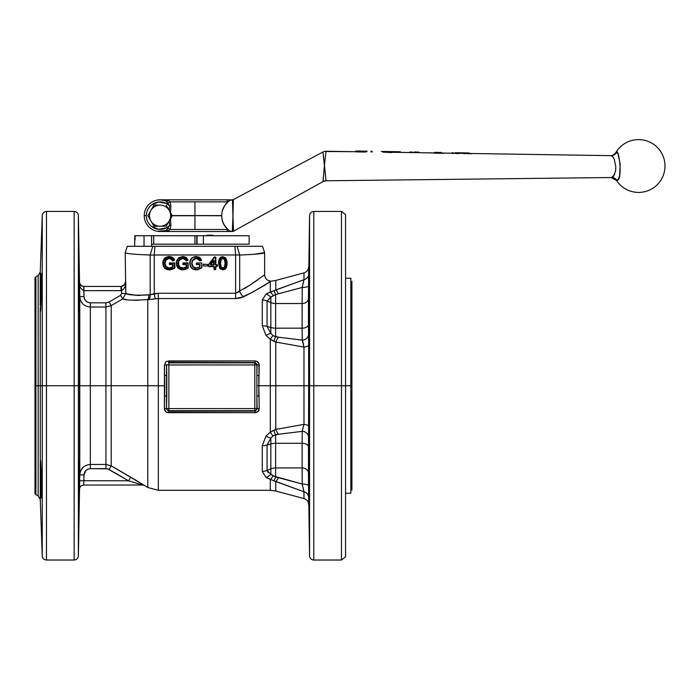 <?xml version="1.0" encoding="UTF-8"?>
<svg xmlns="http://www.w3.org/2000/svg" width="700" height="700" viewBox="0 0 700 700"><rect width="100%" height="100%" fill="white"/><g stroke="black" fill="none" stroke-linecap="round" stroke-linejoin="round"><path stroke-width="1.05" d="M308.569 305.795L309.225 276.553L308.595 309.873M308.595 309.916L308.674 311.377M308.656 460.162L309.146 479.097C309.295 503.624 309.137 503.624 308.683 479.097L309.146 479.097C309.295 503.624 309.137 503.624 308.683 479.097L308.805 486.894M308.665 341.373L308.674 385.735L309.566 385.735L309.566 215.591L309.566 385.735L313.793 385.735L313.793 211.435L313.793 385.735L341.469 385.735L341.469 211.435L341.469 385.735L345.564 385.735L345.564 214.602L341.469 211.435L313.793 211.435C311.255 211.68 309.855 213.062 309.566 215.591L308.481 292.775L308.665 341.373M308.665 275.817L308.674 274.05A6.335 5.959 0 0 1 303.975 279.703L273.866 290.745A10.561 1.706 75 0 1 275.634 294.525L278.521 293.799A10.561 2.301 -112 0 0 275.783 289.922L266.044 294L262.273 300.064L262.273 325.745L266.044 335.51L270.314 339.308L275.783 342.055L275.783 385.735L258.825 385.735L259.245 408.433L258.151 411.399L255.194 412.668L166.854 412.344L165.515 411.399L164.412 408.433L164.78 385.735L158.34 385.735L158.34 490.306L158.34 385.735L147.77 385.735L147.77 487.48L147.77 299.565C133.866 300.493 125.501 300.291 122.666 298.961L111.212 305.602L111.212 385.735L147.77 385.735L111.212 385.735L111.212 465.859L130.69 477.164L111.212 465.859L105.936 464.441L105.936 385.735L90.344 385.735L90.344 464.441L105.936 464.441L105.936 307.02L111.212 305.602L111.212 385.735L105.936 385.735L111.212 385.735L111.212 465.859L142.634 484.374M40.189 305.76L40.268 272.002L40.268 302.024L40.95 278.967L41.396 273.35L41.571 278.915L40.959 305.812L40.574 311.01L40.268 308.744L40.268 499.468L38.159 495.95L38.159 385.735L78.374 385.735L78.374 215.591L78.374 385.735L90.344 385.735L79.774 385.735L79.774 296.634C80.491 302.951 84.009 306.416 90.344 307.02L90.344 464.441L105.936 464.441L105.936 468.641L90.344 468.641C86.529 469.017 84.42 471.1 84 474.906L83.764 485.03A4.226 4.226 -90 0 0 79.538 489.177L79.678 480.734L128.581 480.804L130.69 477.164L147.77 487.48L158.34 490.306L270.314 490.306L270.314 479.439L266.044 477.461L262.273 471.398L262.273 445.716L266.044 435.951L270.314 432.154L270.314 339.308L273.866 341.285A10.561 2.686 -80.4 0 1 275.634 336.77A10.561 2.686 99.6 0 0 273.866 341.285L275.783 342.055A10.561 3.867 -76.5 0 1 278.521 337.216L275.634 336.77L275.634 328.169L275.634 336.77L272.974 335.641L270.839 333.375L270.839 327.512L270.839 333.375L267.067 326.41L270.839 327.512L270.839 302.584L267.067 301.009L270.839 297.211L270.839 302.584L267.067 301.009L267.067 326.41L270.839 327.512A10.561 6.055 180 0 0 275.634 328.169L302.12 328.169L302.12 303.529L275.634 303.529L275.634 294.525L272.974 295.61A10.561 4.524 -103.6 0 0 270.314 292.023A10.561 4.524 76.4 0 1 272.974 295.61L275.634 294.525L275.634 303.529A10.561 8.654 0 0 1 270.839 302.584A10.561 8.654 180 0 0 275.634 303.529L275.634 328.169A10.561 6.055 -0 0 1 270.839 327.512L270.839 297.211L275.634 294.525L302.225 287.446L303.975 279.703L303.975 272.886C306.871 271.924 308.438 269.92 308.674 266.866L308.578 284.148M308.63 311.01L308.989 276.553M308.91 279.37L308.814 284.016M308.928 278.924L308.892 280.306M309.102 273.717L309.05 274.803M271.749 475.134L270.839 474.25L270.839 468.877A10.561 8.654 180 0 1 275.634 467.933L275.634 476.945L270.839 474.25L267.067 470.452L270.839 468.877L270.839 474.25L267.067 470.452L267.067 445.051L267.067 470.452L270.839 468.877L270.839 443.949L267.067 445.051L270.839 438.086L272.974 435.829A10.561 2.24 -116 0 1 270.314 432.154L270.314 385.735L303.975 385.735L303.975 347.095A6.335 2.17 180 0 0 308.674 345.039L308.674 385.735L303.975 385.735L303.975 347.095L275.783 342.055L275.783 429.406L273.866 430.185A10.561 2.686 80.4 0 0 275.634 434.691L278.521 434.245A10.561 3.867 -103.5 0 1 275.783 429.406L270.314 432.154L266.044 435.951A10.561 4.13 39.1 0 0 270.839 438.086L272.974 435.829L275.634 434.691L275.634 467.933A10.561 8.654 0 0 0 270.839 468.877L270.839 443.949A10.561 6.055 180 0 1 275.634 443.293A10.561 6.055 0 0 0 270.839 443.949L270.839 438.086L270.839 443.949L267.067 445.051L270.839 438.086A10.561 4.13 -140.9 0 1 266.044 435.951M149.45 299.565L148.925 299.556A6.335 4.069 86.9 0 0 150.168 294.779L158.34 293.274L158.34 298.559L155.181 298.865L154.236 293.641L158.34 293.274L235.62 293.274L235.62 298.559L158.34 298.559L158.34 293.274L235.62 293.274L235.62 254.975L239.689 254.896L235.62 255.027L235.62 293.274L239.689 291.384L239.689 255.027C255.868 254.398 264.18 253.601 264.644 252.648C264.18 253.601 255.868 254.398 239.689 255.027L235.62 254.975L239.689 255.027L239.689 291.384A6.335 3.78 -117.4 0 0 243.757 296.774L240.004 298.078L253.304 291.795L270.314 281.584C266.989 284.104 258.142 289.17 243.757 296.774L235.62 298.559L235.62 293.274L249.839 285.206L264.644 274.82C264.994 278.556 267.024 280.665 270.751 281.146L261.179 287.262L270.314 281.584L270.314 292.023L266.044 294A10.561 7.551 56 0 1 270.839 297.211A10.561 7.551 -124 0 0 266.044 294L273.866 290.745L270.314 292.023L270.314 281.584M262.273 445.672L262.273 445.716A10.561 6.055 0 0 0 267.067 445.051A10.561 6.055 180 0 1 262.273 445.716L262.273 471.398A10.561 8.654 -0 0 0 267.067 470.452A10.561 8.654 180 0 1 262.273 471.398L266.044 477.461A10.561 7.551 -56 0 0 270.839 474.25A10.561 7.551 124 0 1 266.044 477.461L275.783 481.548A10.561 2.301 -68 0 0 278.521 477.671L275.634 476.945L278.521 477.671A10.561 2.301 112 0 1 275.783 481.548L275.783 491.032L303.975 498.584L303.975 491.767L275.783 481.548L275.783 491.032L270.314 490.306L270.314 479.439A10.561 4.524 -76.4 0 0 272.974 475.86A10.561 4.524 103.6 0 1 270.314 479.439L273.866 480.725A10.561 1.706 -75 0 0 275.634 476.945A10.561 1.706 105 0 1 273.866 480.725L303.975 491.767L302.225 484.024L272.974 475.86M137.428 481.154L134.907 479.64M79.538 489.134L79.529 282.284C79.205 286.046 80.64 288.838 83.834 290.658L84 296.564C84.42 300.37 86.538 302.453 90.344 302.829L105.936 302.829L109.104 301.971L120.549 295.321L121.599 293.501L125.79 293.501L122.666 298.961L120.549 295.321L122.666 298.961L111.212 305.602L109.104 301.971L111.212 305.602L110.731 305.874M78.759 273.717L79.257 311.377L78.759 273.717M78.89 274.803L78.837 273.717M79.179 287.227L79.152 285.416M79.345 300.405L79.345 299.967M79.371 306.609L79.371 305.856M79.354 309.094L79.319 297.062M79.301 311.01L79.336 309.925M40.25 468.423L40.469 460.084L41.125 469.551L41.396 498.111L40.469 479.097L41.396 479.097L41.011 466.926M79.013 492.441L79.257 479.106C78.803 503.633 78.645 503.633 78.794 479.097L79.257 479.097C78.803 503.633 78.645 503.633 78.794 479.097C79.249 454.571 79.406 454.571 79.257 479.097L78.794 479.097C79.249 454.571 79.406 454.571 79.257 479.097L78.837 497.752M40.381 295.838L40.346 297.474M40.6 288.033L40.46 292.495M40.696 285.092L40.635 286.746M41.204 274.803L41.151 275.52M40.346 310.686L40.46 311.377C41.116 312.567 41.956 272.16 41.396 273.35L40.189 305.821M42.245 385.735L42.245 215.513L42.245 555.949L42.245 385.735L40.268 385.735L40.268 462.718C40.574 457.24 40.95 462.7 41.396 479.097L41.309 497.744L40.268 469.446L40.268 499.468L42.245 555.949C42.56 558.434 43.969 559.799 46.462 560.026L46.462 211.435L46.462 560.026L74.147 560.026L74.147 211.435L74.147 560.026C76.676 559.79 78.085 558.399 78.374 555.879L78.374 385.735L42.245 385.735M40.863 463.838L40.74 462.096M40.486 291.498L40.469 292.416M79.257 311.377L78.794 273.35L79.275 311.334M35 491.873C35 494.637 35 494.637 35 491.873L35 385.735L35 493.946L35.901 494.646L35.901 385.735L35.901 494.646L38.159 495.95L38.159 275.511L35.901 276.815L35.901 385.735L38.159 385.735L35.901 385.735L35.901 276.815L35 277.515L35 385.735L35.901 385.735L35 385.735L35 279.598C35 276.824 35 276.824 35 279.598M207.629 264.346L203.359 264.346L207.629 264.346M196.481 263.252L201.758 262.955L196.481 263.252M174.186 260.26L173.145 258.291L170.117 256.979L166.889 257.329L164.386 259.227L163.327 262.019L163.634 265.694L164.92 267.776L167.029 269.054L170.144 269.43L174.737 267.951L174.781 262.955L169.741 263.279L174.781 262.955L174.904 267.619L174.694 263.252L174.668 267.601L174.668 263.279L174.457 267.601L174.457 263.279L169.741 263.279L169.741 264.259L173.154 264.679L173.154 266.814L171.273 268.109L169.304 268.24C166.276 267.96 164.771 266.28 164.78 263.191L165.244 260.662L169.278 258.151L172.795 260.645L169.278 258.151L165.252 260.654L169.278 258.134L165.034 260.566L164.754 263.191C164.745 266.297 166.268 267.986 169.304 268.266L172.865 266.98L169.312 268.24C166.276 267.96 164.771 266.28 164.78 263.191L164.99 263.191C164.972 266.158 166.407 267.767 169.312 268.03L168.787 268.45L166.434 267.636L164.78 265.186L164.57 262.517L165.384 259.884L166.722 258.554L169.278 257.915L173.066 260.759L169.295 257.915L171.649 258.562L173.014 260.558L174.186 260.26L173.066 260.759L174.423 260.216C173.609 257.828 171.911 256.655 169.321 256.707L169.312 256.707C165.279 256.979 163.17 259.158 163.004 263.252L163.004 263.261C163.249 267.321 165.401 269.465 169.452 269.692C165.419 269.439 163.275 267.304 163.021 263.261L163.021 263.261C163.196 259.166 165.296 256.996 169.312 256.725L169.321 256.707C165.279 256.979 163.17 259.158 163.004 263.252L162.794 263.252C162.977 259.026 165.148 256.777 169.312 256.489L174.186 260.26M194.933 269.526L194.933 267.838L194.933 269.526M194.933 258.072L194.933 256.839L194.933 258.072M258.825 395.894L258.825 385.735L256.848 385.735L258.825 385.735L258.825 375.567M308.56 485.923L309.566 555.879C309.855 558.399 311.255 559.79 313.793 560.026L341.469 560.026L345.564 556.859L345.564 385.735L341.469 385.735L341.469 560.026L341.469 385.735L313.793 385.735L313.793 560.026L313.793 385.735L309.566 385.735L309.566 555.879L309.566 385.735L308.674 385.735L308.674 426.422A6.335 2.17 0 0 0 303.975 424.366L275.783 429.406A10.561 3.867 76.5 0 0 278.521 434.245L302.225 431.358L302.12 443.293L275.634 443.293L275.634 467.933L302.12 467.933L302.225 484.024L275.634 476.945L275.634 467.933L302.12 467.933L302.12 443.293L275.634 443.293L275.634 434.691A10.561 2.686 -99.6 0 1 273.866 430.185L270.314 432.154A10.561 2.24 64 0 0 272.974 435.829L278.521 434.245L302.225 431.358L303.975 424.366L303.975 385.735L308.674 385.735L308.56 437.325A6.335 6.02 2.3 0 0 302.225 431.358L303.975 424.366L303.975 385.735L275.783 385.735L275.783 429.406L303.975 424.366A6.335 2.17 180 0 1 308.674 426.422L308.455 446.863A6.335 3.631 0 0 0 302.12 443.293L302.225 431.358A6.335 6.02 -177.7 0 1 308.56 437.325L308.455 473.034A6.335 5.189 -0 0 0 302.12 467.933L302.146 475.134M308.56 285.565L308.455 298.428A6.335 5.189 0 0 1 302.12 303.529L302.225 287.446A6.335 1.977 -179.3 0 0 308.56 285.565A6.335 1.977 0.7 0 1 302.225 287.446L303.975 279.703L275.783 289.922L275.783 280.438L275.783 289.922A10.561 2.301 68 0 1 278.521 293.799L302.225 287.446L302.12 303.529L275.634 303.529L275.634 328.169L302.12 328.169L302.225 340.113L278.521 337.216A10.561 3.867 103.5 0 0 275.783 342.055L303.975 347.095L302.741 341.189L302.225 340.113L278.521 337.216L272.974 335.641A10.561 2.24 116 0 0 270.314 339.308A10.561 2.24 -64 0 1 272.974 335.641L270.839 333.375A10.561 4.13 140.9 0 0 266.044 335.51A10.561 4.13 -39.1 0 1 270.839 333.375L267.067 326.41A10.561 6.055 180 0 0 262.273 325.745A10.561 6.055 -0 0 1 267.067 326.41L267.067 301.009A10.561 8.654 180 0 0 262.273 300.064A10.561 8.654 0 0 1 267.067 301.009L271.539 296.502M270.839 297.211L275.634 294.525A10.561 1.706 -105 0 0 273.866 290.745M169.452 269.692L174.606 267.785L169.461 269.666M174.624 260.155L172.795 260.951L171.386 258.921L168.088 258.484L165.952 259.84L164.99 263.191L166.014 266.656L169.312 268.03L172.707 266.805L172.707 264.705L169.418 264.574L169.418 262.955L174.781 262.955L174.737 267.951L172.261 269.377L169.47 269.902L166.854 269.465L164.605 268.091L163.222 265.86L162.82 262.588L163.205 260.654L165.428 257.565L167.729 256.646L171.062 256.69L173.924 258.562L174.624 260.155M201.6 260.155L200.077 260.995L196.263 258.361L192.421 260.741L196.254 258.134L192.211 260.645L191.756 263.191L192.202 260.654L196.254 258.151L192.01 260.566L196.271 257.915L200.025 260.785L198.362 258.921L196.814 258.396L193.952 258.921L192.649 260.277L191.966 263.191L192.99 266.656L196.289 268.03L199.894 266.805L196.289 268.266L199.841 266.98L196.289 268.24L199.684 266.805L199.684 264.705L196.394 264.574L196.394 262.955L201.758 262.955L201.714 267.951L196.446 269.902C192.246 269.658 190.032 267.444 189.77 263.261C189.954 259.026 192.124 256.777 196.289 256.489L196.289 256.707C192.255 256.979 190.146 259.158 189.98 263.252L190.006 263.252C190.173 259.166 192.273 256.996 196.289 256.725L196.289 256.707C192.255 256.979 190.146 259.158 189.98 263.252L189.98 263.252C190.225 267.321 192.377 269.465 196.429 269.692C192.395 269.439 190.251 267.304 190.006 263.261L189.98 263.261C190.225 267.321 192.377 269.465 196.429 269.692L201.88 267.619L197.873 269.771L193.83 269.465L191.581 268.091L190.199 265.86L190.19 260.654L192.404 257.565L196.289 256.489L199.649 257.346L201.6 260.155M203.053 265.877L203.359 264.127L208.058 264.556L207.629 266L203.053 265.877M262.526 246.295L260.461 246.295L262.526 246.295L264.644 252.648L253.873 254.301M125.466 252.91L125.212 252.648C125.676 253.601 133.998 254.398 150.168 255.027L235.62 254.975L154.236 254.975L154.236 293.641L154.236 255.027L150.168 255.027L150.168 294.779L154.236 293.641L155.181 298.865L152.469 299.311M222.801 256.865L222.801 256.891C225.873 257.661 227.22 259.787 226.835 263.279L226.852 263.279C227.237 259.77 225.89 257.635 222.801 256.865M226.625 263.287L226.835 263.279C227.22 259.787 225.873 257.661 222.801 256.891L222.801 257.101C225.733 257.863 227.01 259.928 226.625 263.287L225.505 258.344L223.317 257.127L220.832 257.644L219.1 261.24L219.196 265.904L219.984 268.485L222.793 269.902L219.826 268.625L222.793 269.692L220.159 268.328L222.058 269.395L224.77 268.914L226.004 267.312L226.625 263.287C227.027 266.639 225.75 268.695 222.801 269.456L222.801 269.666C225.89 268.905 227.237 266.779 226.835 263.287L226.625 263.287M222.819 268.476L220.763 267.269L220.124 263.279L220.631 259.56L222.775 258.081L224.831 259.289L225.479 263.279L224.831 267.277L222.819 268.476M226.835 263.287C227.237 266.779 225.89 268.905 222.801 269.666L222.801 269.692C225.907 268.922 227.255 266.787 226.852 263.287L226.835 263.287M187.731 260.461L186.541 260.785L187.731 260.461M186.305 260.619L182.779 258.134L186.305 260.619M186.594 260.995L183.864 258.493L180.46 258.921L178.727 261.336L178.684 265.02L180.18 267.269L183.715 267.951L186.191 266.805L186.191 264.705L182.901 264.574L182.901 262.955L187.968 262.832L188.221 267.951L185.745 269.377L182.954 269.902L180.346 269.465L178.097 268.091L176.715 265.86L176.304 262.588L176.697 260.654L178.911 257.565L182.796 256.489L186.156 257.346L188.107 260.155L186.594 260.995M222.81 269.902L219.791 268.581L218.531 263.287L219.258 258.921L220.657 257.224L222.793 256.655L225.767 257.959L227.071 263.279L226.345 267.636L224.945 269.334L222.81 269.902M215.854 257.241L215.854 264.618L217.359 264.74L217.481 266.227L215.854 266.648L215.731 269.614L214.244 269.736L213.824 266.648L208.714 266.648L208.294 264.898L214.287 256.979L215.854 257.241M131.67 253.951L130.445 253.829M128.581 294.166L136.535 295.312L150.168 294.779L150.168 255.027C133.998 254.398 125.676 253.601 125.212 252.648L127.33 246.295L125.212 252.648L125.79 293.501L121.599 293.501L120.549 295.321L109.104 301.971L105.936 302.829L105.936 307.02L105.936 302.829L90.344 302.829L90.344 307.02L90.344 302.829L87.938 302.348L85.89 300.991L84.516 298.961L84 296.564L79.774 296.634L84 296.564L83.904 286.44L81.532 285.801L79.739 283.517M127.33 246.295L260.461 246.295L237.099 246.295L239.689 254.896L237.099 246.295L234.894 246.295L235.62 254.975L234.894 246.295L154.971 246.295L154.236 254.975L154.971 246.295L152.766 246.295L150.168 254.896L152.766 246.295L129.404 246.295M234.894 246.295L236.74 246.295M155.05 298.113L154.236 293.641M105.936 307.02L90.344 307.02C84 306.416 80.483 302.951 79.774 296.634C80.483 302.951 84 306.416 90.344 307.02L90.344 385.735L105.936 385.735L105.936 307.02L90.344 307.02C84.009 306.416 80.491 302.951 79.774 296.634L79.529 282.284C79.205 286.046 80.64 288.838 83.834 290.658L121.599 290.64C124.565 288.645 125.956 285.836 125.79 282.214L125.79 293.501C128.205 295.024 135.879 295.496 148.803 294.919A6.335 4.174 -97.3 0 1 147.77 299.565L148.925 299.556L147.77 299.565C133.866 300.493 125.501 300.291 122.666 298.961L125.764 299.486L122.666 298.961L125.79 293.501L128.502 294.149M83.834 290.658L83.764 286.44L83.799 290.658M79.529 282.284L79.529 282.284C79.826 284.812 81.226 286.195 83.764 286.44C80.579 285.556 79.17 284.174 79.529 282.284L79.59 282.905M79.529 282.31L79.879 283.894M83.904 286.44L83.904 290.666L120.995 290.666L120.995 286.44L83.904 286.44M121.599 290.64L121.599 293.501L121.599 290.64C124.565 288.645 125.956 285.836 125.79 282.214C125.781 283.981 124.285 285.381 121.293 286.422L121.599 290.64L121.293 286.422L120.995 290.666L121.599 290.64M124.635 284.567L125.79 282.214L124.635 284.567L121.293 286.422M122.526 286.151L123.436 285.679M111.816 300.396L120.549 295.321M111.212 305.602L122.666 298.961L111.212 305.602M79.538 489.177L79.546 488.53L79.538 489.177A4.226 4.226 90 0 1 83.764 485.03L142.406 485.03L128.581 480.804L107.572 468.86L90.344 468.641L90.344 464.441C84 465.054 80.483 468.519 79.774 474.827L79.774 385.735L78.374 385.735L78.374 555.879L79.538 489.177C79.826 486.657 81.226 485.266 83.764 485.03L142.406 485.03L128.581 480.804L109.104 469.499L111.212 465.859L130.69 477.164L128.581 480.804L79.678 480.734L79.651 481.95M108.132 469.035L106.986 468.729L108.132 469.035M80.64 470.838L82.933 467.477M41.002 278.066L40.889 280.464M40.74 283.902L40.547 289.651M40.6 483.481L40.609 483.919M40.189 305.716L40.197 304.929M40.197 304.85L40.215 304.019M40.25 303.047L40.268 302.024M40.215 307.396L40.268 385.735L38.159 385.735L38.159 275.511L40.268 272.002L42.245 215.513C42.56 213.028 43.969 211.671 46.462 211.435L74.147 211.435C76.676 211.68 78.085 213.062 78.374 215.591L79.538 282.537M40.189 465.666L40.215 464.074M41.396 479.097L40.469 479.097M79.362 463.286L79.257 479.001M79.205 460.451L78.794 498.111M79.678 480.734L79.774 474.827L84 474.906L79.774 474.827C80.483 468.519 84 465.054 90.344 464.441L90.344 468.641L87.929 469.123L85.89 470.479L84 474.906L83.764 485.03L142.406 485.03A4.226 4.226 90 0 1 144.515 485.599M136.264 483.088L141.409 484.698L136.264 483.088M141.514 484.733L142.406 485.03L141.514 484.733M142.415 484.234L138.985 482.108M138.924 482.064L130.69 477.164L128.581 480.804M131.066 300.099L138.521 300.335L131.066 300.099M140.21 295.47L137.646 295.382M135.87 295.26L133.394 294.989M120.986 286.44C123.55 286.186 124.959 284.777 125.212 282.214L125.79 282.214M136.561 295.312L138.04 295.4M148.803 294.919L150.168 294.779A6.335 4.069 -93.1 0 1 148.925 299.556L147.77 299.565A6.335 4.174 82.7 0 0 148.803 294.919M147.77 299.565L147.77 385.735L158.34 385.735L158.34 298.559L148.925 299.556M240.082 298.06L243.757 296.774A6.335 3.78 62.6 0 1 239.689 291.384C272.326 270.165 272.326 270.165 239.689 291.384M257.757 279.834L250.959 284.471M247.791 286.519L244.116 288.794M240.004 298.078L235.62 298.559L158.34 298.559L158.34 385.735L164.78 385.735L164.474 365.164L166.574 364.752L166.775 375.366L164.684 375.567L166.775 375.366L166.775 396.095L164.684 395.894L166.775 396.095L166.513 408.887A2.109 0.455 1.7 0 0 164.412 408.433A2.109 0.455 -178.3 0 1 166.513 408.887L168.464 411.119L168.464 412.668C165.9 412.387 164.544 410.97 164.412 408.433L164.474 365.164L165.585 362.197L166.924 361.261L255.124 360.938L256.734 361.261L258.921 363.571L258.974 375.567L256.882 375.366L257.092 364.752L259.184 365.164L257.092 364.752L255.124 362.53L255.124 360.938L255.124 362.53L168.543 362.53L254.791 362.863A2.109 2.074 45 0 1 256.882 364.963A2.109 2.074 -135 0 0 254.791 362.863L254.791 364.963L254.791 362.863L168.875 362.863L168.875 364.963L254.791 364.963L168.875 364.963L168.875 408.616L254.791 408.616L254.791 364.963L257.092 364.752L255.124 362.53L168.543 362.53L168.543 360.938L255.124 360.938C257.688 361.217 259.044 362.626 259.184 365.164L258.877 385.735L270.314 385.735L270.314 339.308L266.044 335.51L262.273 325.745L262.273 300.064L266.044 294L270.314 292.023M267.067 326.41L270.839 333.375L267.067 326.41M271.652 291.515L273.324 290.929M308.674 274.05A6.335 5.959 180 0 1 303.975 279.703L303.975 272.886L275.783 280.438L270.681 281.225M256.882 364.963L256.882 375.366L257.092 364.752L254.791 364.963L254.791 408.616L256.882 408.616L256.882 364.963M256.882 408.616L254.791 408.616L254.791 410.716A2.109 2.074 -45 0 0 256.882 408.616A2.109 2.074 135 0 1 254.791 410.716L254.791 408.616L168.875 408.616L168.875 410.716L254.791 410.716L168.875 410.716L168.875 408.616L166.775 408.616A2.109 2.074 45 0 0 168.875 410.716A2.109 2.074 -135 0 1 166.775 408.616L168.875 408.616L168.875 364.963L166.574 364.752L166.513 408.887L168.464 411.119L255.194 411.119L254.791 410.716L255.194 411.119L257.154 408.887L256.882 396.095L256.882 408.616M258.974 395.894L259.245 408.433A2.109 0.455 -1.7 0 0 257.154 408.887L256.882 396.095L258.974 395.894M259.245 408.433C259.114 410.97 257.766 412.379 255.194 412.668L255.194 411.119L257.154 408.887A2.109 0.455 178.3 0 1 259.245 408.433M255.194 411.119L255.194 412.668L168.464 412.668L168.464 411.119L255.194 411.119M267.067 470.452L268.231 472.692L267.067 470.461M303.642 281.006L303.065 283.5M302.12 303.529A6.335 5.189 180 0 0 308.455 298.428L308.455 324.599A6.335 3.631 -0 0 1 302.12 328.169L302.146 296.319M302.225 484.024A6.335 1.977 179.3 0 1 308.56 485.896L308.674 504.595C308.438 501.55 306.871 499.546 303.975 498.584L303.975 491.767A6.335 5.959 180 0 1 308.674 497.411A6.335 5.959 -0 0 0 303.975 491.767L302.225 484.024L302.12 467.933A6.335 5.189 180 0 1 308.455 473.034L308.56 485.896A6.335 1.977 -0.7 0 0 302.225 484.024L302.26 484.181M302.488 485.275L302.741 486.474M302.759 486.535L303.065 487.961M303.231 488.67L303.371 489.317M303.642 490.455L303.949 491.689M308.595 488.259L308.56 485.739M308.455 324.599L308.56 334.136A6.335 6.02 -2.3 0 1 302.225 340.113L302.12 328.169A6.335 3.631 180 0 0 308.455 324.599M308.56 334.136L308.674 345.039A6.335 2.17 0 0 1 303.975 347.095L302.225 340.113A6.335 6.02 177.7 0 0 308.56 334.136M302.12 467.933L302.12 443.293A6.335 3.631 180 0 1 308.455 446.863L308.56 485.896M308.928 278.661L308.683 311.377M308.613 460.854L308.595 471.817M308.595 461.571L308.569 465.631M308.595 471.852L308.569 465.657M308.928 492.573L308.936 493.08M309.05 496.694L308.691 479.981M308.621 490.63L308.613 490.14M308.665 496.326L308.665 495.591M308.683 479.097C308.534 454.58 308.691 454.58 309.146 479.097L308.683 479.097C308.534 454.58 308.691 454.58 309.146 479.097L309.181 497.744M308.717 481.933L308.735 482.694M345.564 217.893C345.564 213.509 345.564 213.509 345.564 217.893L345.564 553.577M218.768 263.279C218.356 259.796 219.704 257.661 222.793 256.891L222.793 256.865C219.695 257.635 218.347 259.77 218.741 263.279L219.984 268.45L218.741 263.287M222.784 258.527L221.139 259.525L220.57 263.279L221.06 266.875L222.801 268.03L224.543 266.875L225.032 263.279L224.534 259.674L222.784 258.527M222.81 268.24L222.81 268.266C224.849 267.435 225.671 265.773 225.269 263.279L225.243 263.279C225.645 265.764 224.831 267.418 222.81 268.24M220.36 263.279L220.334 263.279C219.931 265.764 220.745 267.426 222.793 268.266L222.793 268.24C220.763 267.409 219.957 265.755 220.36 263.279L221.077 259.158L220.36 263.279M169.741 264.469L172.725 264.469L169.741 264.469M182.805 268.266L186.349 266.98L182.805 268.266C179.751 267.986 178.237 266.297 178.246 263.191L178.736 260.654L182.77 258.151L178.719 260.645L178.246 263.191L178.518 260.584L180.215 258.554L184.013 258.072L185.535 258.869L186.506 260.558L187.679 260.26L186.629 258.291L183.61 256.979L180.373 257.329L178.316 258.668L177.109 260.82L176.82 264.495L178.412 267.776L180.513 269.054L183.627 269.43L187.941 267.601L187.941 263.279L183.225 263.279L183.225 264.259L186.638 264.679L186.638 266.814L184.756 268.109L182.779 268.476L179.183 266.963L178.028 263.2C178.036 266.42 179.62 268.179 182.779 268.476L182.787 268.24C179.769 267.96 178.264 266.28 178.264 263.191L178.246 263.191C178.237 266.297 179.751 267.986 182.787 268.266M186.218 264.469L183.225 264.469L186.191 264.486M183.225 263.069L187.968 263.043L183.225 263.069M188.151 263.279L188.178 267.619L188.151 263.279M182.945 269.666C178.903 269.439 176.759 267.304 176.514 263.261L176.487 263.261C176.741 267.321 178.894 269.465 182.945 269.692L188.099 267.785L182.954 269.666M176.514 263.252C176.689 259.166 178.78 256.996 182.805 256.725L182.805 256.707C178.763 256.979 176.662 259.158 176.487 263.252L176.514 263.252M182.814 256.725L187.906 260.216C187.101 257.828 185.395 256.655 182.814 256.707L182.814 256.725M200.13 264.679L199.92 266.814L200.13 264.679M199.92 266.814L199.92 264.679L199.92 266.814M196.718 264.469L199.701 264.469L196.718 264.469M183.015 263.279L182.989 264.276L183.015 263.279M201.215 260.461L200.025 260.785L201.215 260.461M191.73 263.191C191.73 266.297 193.244 267.986 196.28 268.266L196.28 268.24C193.261 267.96 191.748 266.28 191.756 263.191L191.73 263.191M196.298 256.725L201.399 260.216C200.585 257.828 198.888 256.655 196.298 256.707L196.298 256.725M215.617 266.63L215.644 269.316L215.617 266.63M214.244 269.526L215.434 269.526L214.244 269.526M213.841 266.42L208.714 266.438L213.841 266.42M213.614 261.126L210.752 264.486L213.509 260.531L210.709 264.512L214.051 264.644L214.051 260.785L214.034 264.618L213.824 260.855L214.034 264.618L210.875 264.854L213.841 264.854L210.709 264.618L213.824 260.855M214.139 266.332L208.74 266.21L208.74 264.906L214.629 257.259L215.407 257.259L215.407 264.644L217.035 265.064L217.035 266.21L215.53 266.332L215.407 269.29L214.27 269.29L214.139 266.332M210.543 264.381L210.875 265.064L214.139 264.941L214.191 260.54L213.509 260.531L210.543 264.381M208.574 264.775L214.454 257.11L208.574 264.775M214.629 257.049L215.434 257.031L214.629 257.049M215.617 257.259L215.617 264.644L215.617 257.259M215.827 264.854L217.061 264.828L215.827 264.854M217.245 265.064L217.271 266.227L217.245 265.064M217.035 266.42L215.827 266.42L217.035 266.42M214.051 269.29L214.051 266.63L214.051 269.29M208.53 266.21L208.504 264.898L208.53 266.21M172.935 266.814L172.935 264.679L172.935 266.814M212.923 235.182L212.984 235.734L212.923 235.182L206.885 235.182L206.885 235.734M229.259 200.576L230.571 199.972M223.939 206.824L227.71 201.854A2.109 1.846 -90 0 0 225.864 199.815L225.864 199.815A2.109 1.846 90 0 1 227.71 201.854L230.816 199.938L232.496 199.841A2.109 2.109 -93.2 0 0 233.362 199.605L232.96 216.405L233.494 231.21L323.041 181.58L324.433 165.13L322.998 151.987L233.371 199.596A2.109 2.109 -93.2 0 1 232.496 199.841L232.715 208.801M232.496 201.023L232.575 204.365M233.188 222.451L232.96 216.405L232.838 219.398M226.546 228.226L229.469 230.877L232.348 231.473L232.4 230.641L232.348 231.473A2.109 2.109 -86.8 0 0 233.494 231.21L233.494 231.21A2.109 2.109 93.2 0 1 232.4 231.473L232.4 231.473A2.109 2.109 93.2 0 1 232.348 231.473L232.925 216.405L232.348 231.473L233.485 231.219L323.041 181.58L324.433 165.34L326.034 180.784L611.826 177.52L613.366 176.715L615.615 170.844L615.808 166.53L614.093 158.751L612.614 156.468L611.065 155.662L383.11 152.136M166.075 230.326A15.846 15.846 0 0 1 144.226 215.661L146.335 215.661C146.423 219.896 148.059 223.414 151.261 226.196L158.506 229.303L166.268 227.911L169.531 225.619L169.269 220.859L169.531 225.619L170.879 225.54L170.502 218.435L170.879 225.54L170.082 229.469L227.71 229.469L170.082 229.469L168.227 230.79A2.109 1.768 60.1 0 0 166.259 230.239L169.531 225.619A13.729 13.729 0 0 1 146.335 215.661L144.226 215.661A15.846 15.846 0 0 0 166.075 230.326L168 228.436A2.109 0.823 -154.5 0 1 170.082 229.469L168.227 230.79A2.109 1.522 90 0 0 169.365 231.507A2.109 1.522 -90 0 1 168.227 230.79L158.428 231.507L225.864 231.507A2.109 1.846 -90 0 0 227.71 229.469L226.704 228.41M224.779 225.881L224.245 225.024M223.248 223.16L225.68 227.15C223.213 224.332 221.874 220.526 221.673 215.74L170.634 215.591L221.673 215.591L222.162 211.12L223.702 207.252L222.53 209.921M222.705 221.874L222.162 220.202L223.702 224.07L227.71 229.469L225.68 227.15M223.72 207.226L224.166 206.43M226.52 203.123L225.68 204.173M362.898 151.839L362.469 151.104L362.469 151.812L365.19 152.04L355.941 151.883L355.941 150.99L355.88 151.812M355.915 151.778L358.636 151.751L356.851 151.725L358.531 151.751L358.531 151.034L356.851 151.008L356.851 151.769L355.915 151.778M325.946 152.294L324.433 165.13L326.069 151.252L355.88 151.707L326.034 151.515M323.295 155.715L325.631 176.19M616.665 180.407L616.455 180.407A26.407 26.407 0 0 0 665 166.014A26.407 26.407 0 0 0 615.878 152.539L617.426 153.143L618.135 154.332L620.183 164.01L619.605 175.612L618.415 179.218L616.455 180.407A26.407 26.407 0 0 0 665 166.014A26.407 26.407 0 0 0 615.878 152.539C619.159 146.274 622.921 180.854 616.989 180.399A6.335 6.186 89.3 0 0 611.73 177.52L326.034 180.784A6.335 6.335 61 0 0 323.033 181.58A6.335 6.335 -119 0 1 326.034 180.784L324.467 165.34L324.1 168.411M463.662 153.379L610.33 155.645C612.036 155.873 613.891 154.84 615.878 152.548M612.622 156.468L614.093 158.751M614.714 174.414L611.651 177.52M324.66 167.134L324.433 165.34M358.496 151.751L357.473 151.769M355.88 151.883L365.295 152.04M370.947 151.944L371.411 151.952M362.539 151.821L362.898 151.112M391.501 152.565L382.848 152.127M397.976 152.373L398.877 152.373M398.387 152.373L412.291 152.582M411.941 152.6L416.229 152.679M416.15 152.653L427.175 152.819M427.017 152.81L435.129 153.011M434.569 153.16L443.94 153.317M443.94 153.169L442.61 153.107M441.201 153.037L457.048 153.274M456.733 153.274L454.134 153.239M452.454 153.457L453.906 153.475M455.892 153.51L459.13 153.562M459.97 153.317L461.09 153.335M463.4 153.379L466.226 153.457L463.864 153.659M467.049 153.694L471.389 153.755L467.959 153.449M466.874 153.431L463.374 153.37M616.989 180.399A6.335 6.186 -90.7 0 0 611.73 177.52L611.826 177.52M611.415 155.706L611.004 155.654A6.335 6.186 90.9 0 0 616.429 152.548M365.855 151.165L366.634 151.174L366.118 151.865L366.118 151.165L366.905 151.183M363.274 151.121L364.07 151.13L364.07 151.839L364.595 151.139M362.39 151.104L362.39 151.812L362.39 151.104L360.754 151.077M355.915 150.99L365.251 151.156L365.251 151.952L365.207 151.156L362.495 151.104L362.39 151.812M359.249 151.051L358.636 151.043L358.636 151.751L358.61 151.034L356.335 150.999M357.875 151.025L358.496 151.034M365.251 151.156L364.14 151.13M366.118 151.165L367.203 151.191M371.779 151.27L370.939 151.252M356.79 151.008L357.473 151.016M372.137 151.961L372.137 151.27M366.634 151.174L366.634 151.874M617.969 153.991L617.689 153.51M617.278 180.373L617.995 179.847L616.928 180.407M612.85 156.721L613.436 157.526M619.386 176.549L619.57 175.744M326.069 151.252A6.335 6.335 -118 0 0 322.998 151.987L322.998 151.987A6.335 6.335 62 0 1 326.069 151.252L326.069 151.252M324.406 165.121L324.301 164.211M414.137 152.005L416.15 152.04M418.154 152.075L418.591 152.084M418.757 152.688L418.757 152.084L418.906 152.688M418.005 152.075L415.59 152.031M412.186 151.97L411.504 151.961L412.186 151.97M409.885 151.935L410.445 151.944M457.03 153.274L464.161 153.388M326.034 180.784L323.033 181.58M322.998 151.987L233.371 199.596A2.109 2.109 86.8 0 1 232.496 199.841L229.425 200.471L225.689 204.164M323.348 176.645L323.164 179.235M157.544 231.306L165.209 230.65M221.673 215.574L222.162 220.202M230.51 199.981L227.92 201.653M170.634 215.74L194.933 215.74L170.634 215.74M164.29 199.815L169.365 199.815L160.072 199.815L168.227 200.532A2.109 1.522 -90 0 1 169.365 199.815L225.864 199.815L169.365 199.815A2.109 1.522 90 0 0 168.227 200.532L170.082 201.854A2.109 0.823 -25.5 0 1 168 202.886L166.259 201.084A2.109 1.768 119.9 0 0 168.227 200.532L170.082 201.854L227.71 201.854L194.933 201.854L194.933 215.591L194.933 201.854L170.082 201.854L170.879 205.782L170.502 212.888M157.526 200.025L160.072 199.815L157.666 199.955M225.864 199.815L230.598 199.815M164.29 231.507L230.282 231.507M165.209 200.673L160.072 199.815M144.226 215.661A15.846 15.846 0 0 1 166.075 200.996A15.846 15.846 0 0 0 144.226 215.661M157.281 231.263L161.009 231.481M169.269 210.472L169.531 205.704L166.268 203.411L158.506 202.02L151.261 205.135C148.059 207.918 146.423 211.426 146.335 215.661A13.729 13.729 0 0 1 169.531 205.704L166.075 200.996M194.933 229.469L194.933 215.74L194.933 229.469M227.71 201.854L226.713 202.912M224.752 205.485L222.162 211.12L221.673 215.591M232.925 216.405L232.496 199.841L233.371 199.596M227.71 229.469A2.109 1.846 90 0 1 225.864 231.507L231.971 231.507A2.109 2.109 -90 0 0 232.348 231.473L233.494 231.21M394.975 152.32L396.629 152.346L396.629 151.699L386.444 151.524L386.444 152.189L386.444 151.524L385.551 151.506L385.551 152.171L385.184 151.498L396.629 151.699L396.629 152.346L390.696 152.338L390.696 151.594L390.696 152.338L386.444 151.524L389.235 152.294M385.053 152.162L385.053 151.498L385.053 152.162L388.22 152.25L385.332 152.171M385.07 152.162L387.748 152.215L385.158 152.162L385.158 151.498L385.21 152.162M396.629 152.346L395.544 152.329M381.369 151.436L387.791 151.55M391.729 151.62L400.356 151.769M397.967 151.725L395.832 151.69M385.332 151.506L386.164 151.515M390.863 151.602L391.387 151.611M392.429 151.629L394.266 151.664M392.717 151.638L390.329 151.594M390.854 152.329L390.329 152.329M390.294 152.329L395.439 152.32M453.014 152.688L452.34 152.67M455.088 152.722L469.245 152.968M457.608 152.766L457.065 152.758M466.874 152.924L467.416 152.941M465.92 152.915L465.325 152.898M464.398 152.889L458.806 152.784M458.78 152.784L459.252 152.793L458.78 152.784M459.847 152.801L460.679 152.819M461.029 152.827L460.521 152.819M459.515 152.801L456.733 152.749M434.569 152.364L441.245 152.477M435.129 152.373L437.246 152.407M151.62 246.295L151.585 235.734L153.729 235.734L153.729 244.186L249.139 244.186L249.139 235.734L203.376 235.734L203.376 244.186L249.139 244.186L249.139 235.734L203.376 235.734L203.376 244.186L196.761 244.186L196.761 235.734L197.041 244.186L197.041 235.734L203.376 235.734L153.773 235.734M153.729 235.734L194.933 235.734L194.933 244.186L194.933 235.734L196.761 235.734L196.761 244.186L151.62 244.186M135.074 239.96L135.074 235.734L151.585 235.734L144.034 235.734L144.034 246.295L144.034 235.734L135.074 235.734L135.074 239.96L134.75 235.734L134.715 246.295M151.585 235.734L151.585 239.96M345.564 493.211L350.849 493.211L350.849 385.735L345.564 385.735L350.849 385.735L350.849 278.25L345.564 278.25M351.899 490.114C351.899 492.844 351.899 492.844 351.899 490.114L351.899 385.735L350.849 385.735L351.899 385.735L351.899 281.348C351.899 278.626 351.899 278.626 351.899 281.348M160.072 205.1A10.561 10.561 0 0 0 149.511 215.661A10.561 10.561 0 0 0 160.072 226.223A10.561 10.561 0 0 0 170.634 215.661A10.561 10.561 0 0 0 160.072 205.1L153.974 205.1L160.072 205.1M172.226 215.591L166.171 205.1L172.27 215.661L166.171 226.223L160.072 226.223A10.561 10.561 0 0 1 154.787 224.814L153.965 226.231L160.072 226.223L153.974 226.223L150.92 220.946L153.974 226.223L154.787 224.814A10.561 10.561 0 0 1 150.92 220.946L147.875 215.661L153.974 205.1L147.875 215.661M166.171 226.223L172.226 215.74M213.614 264.618L213.614 260.855L214.034 264.618M173.801 259.254L173.801 258.816M216.055 266.648L216.055 266.21M264.644 252.648L264.644 274.82M226.984 265.099L226.984 261.424M616.455 180.407L611.065 177.529M350.849 379.391L351.899 379.391M350.849 331.861L351.899 330.803M350.849 439.609L351.899 440.659M350.849 392.07L351.899 392.07"/></g></svg>
